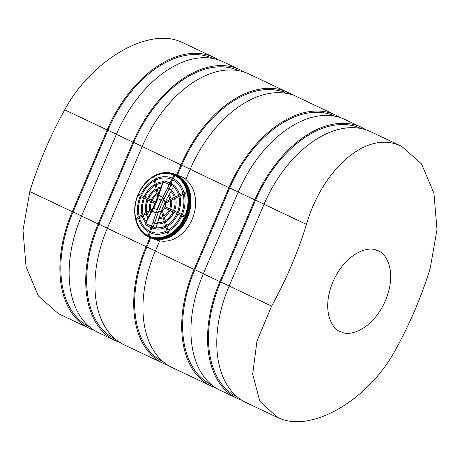 <?xml version="1.0" encoding="UTF-8"?>
<svg xmlns="http://www.w3.org/2000/svg" width="460" height="460" viewBox="0 0 460 460"><rect width="100%" height="100%" fill="white"/><g stroke="black" fill="none" stroke-linecap="round" stroke-linejoin="round"><path stroke-width="0.69" d="M182.884 42.705L179.038 41.112C146.412 28.163 91.12 60.823 64.699 109.819L107.145 129.927A104.679 65.452 -64.6 0 1 213.814 57.362A104.679 65.452 -64.6 0 1 218.293 59.834M280.962 418.887C313.588 431.836 368.88 399.176 395.301 350.181C409.705 324.242 421.331 296.999 430.163 268.439L437 229.672L433.941 193.2L421.573 164.001L401.701 146.383L397.871 144.796C364.728 131.64 322.069 170.522 306.475 224.376C297.631 252.948 286.011 280.197 271.607 306.124L256.962 341.084L252.701 374.135L259.658 400.792L277.184 417.329L280.962 418.887M185.961 179.233A34.023 26.502 -70.4 0 0 182.258 176.991A34.023 26.502 -70.4 0 0 180.343 176.197L174.932 174.271A34.023 26.502 109.6 0 1 176.847 175.059A34.023 26.502 109.6 0 1 188.013 216.453A34.023 26.502 109.6 0 1 152.099 238.366A34.023 26.502 109.6 0 1 151.409 238.107M152.099 238.366L157.51 240.292A34.023 26.502 -70.4 0 0 159.643 240.925M215.867 387.924A104.679 65.452 -64.6 0 1 214.918 387.596A104.679 65.452 -64.6 0 1 211.117 386.026A104.679 65.452 -64.6 0 1 194.097 269.393L155.336 251.028L159.689 240.827A34.023 26.502 -70.4 0 0 192.148 219.339A34.023 26.502 -70.4 0 0 185.851 179.486L190.204 169.286L228.965 187.645A104.679 65.452 -64.6 0 1 335.633 115.08A104.679 65.452 -64.6 0 1 340.107 117.553M168.734 365.711L166.928 364.86A104.679 65.452 -64.6 0 1 163.127 363.285A104.679 65.452 -64.6 0 1 146.107 246.658L107.347 228.292L142.215 146.544L180.975 164.91A104.679 65.452 -64.6 0 1 283.843 90.77L293.072 95.139A104.679 65.452 115.4 0 0 190.204 169.286M155.336 251.028A104.679 65.452 115.4 0 0 172.356 367.661L211.117 386.026M119.893 342.447A104.679 65.452 -64.6 0 1 118.945 342.119A104.679 65.452 -64.6 0 1 115.138 340.549A104.679 65.452 -64.6 0 1 98.118 223.916L132.986 142.174A104.679 65.452 -64.6 0 1 239.654 69.604A104.679 65.452 -64.6 0 1 244.133 72.076M241.707 400.166A104.679 65.452 -64.6 0 1 240.758 399.838A104.679 65.452 -64.6 0 1 236.957 398.268A104.679 65.452 -64.6 0 1 219.937 281.641L203.326 273.769A104.679 65.452 115.4 0 0 220.346 390.396L236.957 398.268M94.053 330.205A104.679 65.452 -64.6 0 1 93.104 329.877A104.679 65.452 -64.6 0 1 89.303 328.302A104.679 65.452 -64.6 0 1 72.277 211.675L107.145 129.927M335.633 115.08L248.883 73.974A104.679 65.452 115.4 0 0 142.215 146.544M286.206 93.334L283.325 91.971L283.843 90.77M177.485 175.179L181.746 165.186A103.373 64.636 -64.6 0 1 283.325 91.971M180.975 164.91L176.715 174.903M149.971 237.59L146.107 246.658M107.347 228.292A104.679 65.452 115.4 0 0 124.367 344.919L163.127 363.285M334.978 116.219A103.373 64.636 115.4 0 0 229.736 187.921L194.867 269.669A103.373 64.636 115.4 0 0 211.583 384.796M228.965 187.645L194.097 269.393M163.593 362.06A103.373 64.636 -64.6 0 1 146.878 246.934L150.742 237.883M174.231 174.035A34.023 26.502 109.6 0 1 174.932 174.271M238.999 70.742A103.373 64.636 115.4 0 0 133.756 142.451L142.249 146.47M107.381 228.217L98.894 224.192L133.756 142.451M98.894 224.192A103.373 64.636 115.4 0 0 115.604 339.319M238.194 192.021L254.8 199.893A104.679 65.452 -64.6 0 1 361.474 127.322L344.862 119.45A104.679 65.452 115.4 0 0 238.194 192.021L203.326 273.769M239.654 69.604L223.042 61.732A104.679 65.452 115.4 0 0 116.374 134.303L132.986 142.174M361.474 127.322A104.679 65.452 -64.6 0 1 365.947 129.795M98.118 223.916L81.506 216.05L116.374 134.303M81.506 216.05A104.679 65.452 115.4 0 0 98.526 332.678L115.138 340.549M360.818 128.461A103.373 64.636 115.4 0 0 255.576 200.169L220.708 281.911A103.373 64.636 115.4 0 0 237.423 397.037M254.8 199.893L219.937 281.641M213.158 58.5A103.373 64.636 115.4 0 0 107.922 130.203L116.409 134.228M81.541 215.97L73.054 211.951L107.922 130.203M73.054 211.951A103.373 64.636 115.4 0 0 89.769 327.077M401.626 146.349L370.697 131.698A104.679 65.452 115.4 0 0 264.029 204.263L229.16 286.011A104.679 65.452 115.4 0 0 246.186 402.638L277.115 417.295M58.374 313.651L38.427 295.998L26.059 266.8L23 230.328L29.837 191.561C38.675 162.989 50.301 135.74 64.699 109.819M152.358 238.383L153.151 238.59A33.954 26.444 -70.4 0 0 186.846 217.442A33.954 26.444 -70.4 0 0 175.887 174.76L175.145 174.42A34.023 26.502 109.6 0 1 175.455 174.564A34.023 26.502 109.6 0 1 186.122 217.189A34.023 26.502 109.6 0 1 152.358 238.383A34.023 26.502 109.6 0 1 148.793 237.078A34.023 26.502 109.6 0 1 135.355 203.677M140.024 190.561A34.023 26.502 109.6 0 1 175.145 174.42M152.116 209.725L157.883 196.202L158.539 195.833A8.504 6.624 109.6 0 1 160.753 196.334A8.504 6.624 109.6 0 1 162.576 197.742L165.381 202.227L161.5 210.945L158.062 212.163M164.536 200.663A6.411 4.997 109.6 0 1 164.841 201.135A6.411 4.997 109.6 0 1 165.209 201.928M164.847 201.164L163.156 198.542M165.381 202.227A6.411 4.997 109.6 0 1 161.598 211.088L161.27 211.169A6.411 4.997 109.6 0 1 160.983 211.272A6.411 4.997 109.6 0 1 160.827 211.318M158.01 212.181L156.296 212.462A8.504 6.624 109.6 0 1 152.266 210.548L152.312 209.478M161.598 211.088L161.5 210.945A6.285 4.893 109.6 0 0 165.203 202.262L165.215 201.952M165.174 201.859L161.242 211.111L158.441 211.985A130.853 101.919 109.6 0 1 163.725 199.6L165.151 202.038M161.04 200.083L157.901 198.593L153.801 208.213L156.94 209.697L161.04 200.083M163.725 199.6L163.553 199.174M157.918 198.599L153.801 208.213L156.94 209.697M152.358 237.705A33.367 25.99 -70.4 0 0 152.524 237.751A33.367 25.99 -70.4 0 0 185.639 216.965A33.367 25.99 -70.4 0 0 175.179 175.162A33.367 25.99 -70.4 0 0 174.875 175.018A33.367 25.99 -70.4 0 0 174.714 174.944M185.184 216.096L184.42 217.189A314.042 15.387 -156.9 0 1 181.798 215.97A29.497 22.977 109.6 0 1 168.297 231.368L169.383 234.738L168.366 235.278L167.285 231.909A29.497 22.977 109.6 0 1 151.357 233.3A29.497 22.977 109.6 0 1 150.161 232.823A314.042 196.351 115.4 0 0 149.017 236.049L148.097 235.612A314.042 196.351 -64.6 0 1 149.236 232.386A29.497 22.977 109.6 0 1 138.523 218.281L135.918 219.903L135.631 218.742L138.23 217.12A29.497 22.977 109.6 0 1 140.202 196.259A314.042 15.387 -156.9 0 1 137.983 195.184L138.494 193.982A314.042 15.387 23.1 0 0 140.714 195.057A29.497 22.977 109.6 0 1 154.209 179.659L153.657 176.473L154.675 175.933L155.227 179.118A29.497 22.977 109.6 0 1 171.155 177.727A29.497 22.977 109.6 0 1 172.35 178.204A314.042 196.351 -64.6 0 1 173.897 175.122L174.817 175.559A314.042 196.351 115.4 0 0 173.27 178.641A29.497 22.977 109.6 0 1 183.988 192.746L187.122 191.308L187.41 192.47L184.276 193.901A29.497 22.977 109.6 0 1 182.309 214.762A314.042 15.387 23.1 0 0 184.931 215.987L185.184 216.096M157.947 196.075L158.637 195.575A8.769 6.831 109.6 0 1 162.696 197.501L165.341 201.831A6.555 5.106 109.6 0 1 165.387 201.957L165.715 203.142M165.37 206.827L164.858 208.029A313.967 15.387 23.1 0 0 184.667 217.298M164.197 217.206A313.99 149.701 -118 0 1 163.881 216.056L163.852 216.05A12.483 9.723 -70.4 0 0 169.119 210.042A314.042 15.387 -156.9 0 1 164.818 208.012L164.858 208.029M162.472 210.749L161.454 211.289A313.967 149.69 62 0 0 168.366 235.278M167.285 231.909L167.314 231.92A313.99 149.701 -118 0 1 166.951 230.736L166.922 230.724A314.042 149.724 -118 0 1 165.859 227.177L165.887 227.188A313.99 149.701 -118 0 1 165.537 226.004L165.508 225.992A314.042 149.724 -118 0 1 164.484 222.462L164.513 222.467A313.99 149.701 -118 0 1 164.18 221.294L164.145 221.283A314.042 149.724 -118 0 1 163.162 217.758L163.191 217.77A313.99 149.701 -118 0 1 162.869 216.597L162.834 216.591A314.042 149.724 -118 0 1 161.414 211.284L161.454 211.289M161.115 211.393A6.543 5.094 109.6 0 1 159.839 211.634M164.03 199.876A6.543 5.094 109.6 0 1 164.577 200.456M162.696 197.501A132.158 102.936 109.6 0 1 167.411 188.491A1.311 1.018 109.6 0 0 167.492 188.33L169.027 184.73L166.393 183.109L163.49 182.108L161.954 185.708A1.311 1.018 109.6 0 0 161.891 185.88A132.158 102.936 109.6 0 1 158.637 195.575M167.492 188.33L169.188 189.043L170.723 185.443L169.027 184.73A1.311 0.793 -52.2 0 1 170.464 183.896A24.207 18.854 -70.4 0 0 167.676 182.183A24.207 18.854 -70.4 0 0 166.313 181.619A24.207 18.854 -70.4 0 0 164.611 181.125A1.311 0.816 102.7 0 0 164.553 181.108L164.553 181.108A1.311 0.816 102.7 0 0 163.49 182.108L163.058 181.873L161.523 185.466L161.954 185.708M161.414 211.284A6.555 5.106 109.6 0 1 161.287 211.33L156.204 212.715A8.769 6.831 109.6 0 1 152.145 210.795L151.995 209.973L147.056 219.431L147.424 219.799A1.311 1.018 -70.4 0 0 147.344 219.96L145.809 223.56A1.311 0.793 127.8 0 0 145.78 224.871A1.311 0.793 127.8 0 0 145.918 224.946A24.207 18.854 -70.4 0 0 148.706 226.659A24.207 18.854 -70.4 0 0 150.069 227.223L152.852 228.217A24.207 18.854 -70.4 0 0 154.554 228.712A1.311 1.018 -70.4 0 0 155.779 227.993L153.042 226.895L154.577 223.295L152.881 222.588L151.346 226.182L153.042 226.895A1.311 1.018 109.6 0 1 151.771 227.717L154.554 228.712M165.387 201.957L165.393 201.969A314.042 127.96 166 0 1 170.108 199.536L170.142 199.548A313.99 127.937 166 0 1 171.189 199.019L174.352 197.438A313.99 127.937 166 0 1 175.415 196.914L178.618 195.345A313.99 127.937 166 0 1 179.693 194.821L182.93 193.269A313.99 127.937 166 0 1 184.017 192.757L183.988 192.746M153.657 176.473A313.967 149.69 62 0 0 157.791 196.431M137.856 195.115A313.967 15.387 23.1 0 0 155.003 203.36A314.042 15.387 -156.9 0 1 151.53 201.704L151.564 201.716A313.99 15.387 -156.9 0 1 150.673 201.29A13.794 10.747 -70.4 0 0 149.81 210.41L146.878 212.077A313.99 127.937 166 0 0 145.906 212.635L143.014 214.314A313.99 127.937 166 0 0 142.059 214.872L139.207 216.568A313.99 127.937 166 0 0 138.264 217.131L138.23 217.12M152.496 208.92A313.967 127.926 166 0 0 135.631 218.742M162.869 216.597A12.483 9.723 109.6 0 1 159.177 217.488L161.287 211.33L160.885 211.473M164.818 208.012A6.555 5.106 109.6 0 1 162.426 210.743A314.042 149.724 -118 0 0 163.852 216.05M169.631 208.84A12.483 9.723 -70.4 0 0 170.401 200.698A314.042 127.96 166 0 0 165.68 203.119A6.555 5.106 109.6 0 1 165.33 206.81A314.042 15.387 -156.9 0 0 169.631 208.84L169.659 208.846A313.99 15.387 -156.9 0 0 170.591 209.283M187.122 191.308A313.967 127.926 166 0 0 165.427 201.98M174.064 174.898A313.967 196.305 115.4 0 0 170.05 182.988M151.041 227.573A313.967 196.305 115.4 0 0 148.051 235.876M158.47 194.603A314.042 149.724 -118 0 1 158.326 193.953A12.483 9.723 -70.4 0 1 158.78 193.758M158.349 193.942A313.99 149.701 -118 0 1 158.096 192.815L157.314 189.365A17.721 13.8 -70.4 0 1 160.649 188.232M157.337 189.353A313.99 149.701 -118 0 1 157.102 188.232L156.354 184.799A22.954 17.877 -70.4 0 1 162.576 183.011M156.377 184.788A313.99 149.701 -118 0 1 156.153 183.672L155.445 180.251A28.186 21.953 -70.4 0 1 170.643 178.934A28.186 21.953 -70.4 0 1 171.764 179.377L171.798 179.388A313.99 196.322 115.4 0 1 172.379 178.21L172.35 178.204M155.474 180.239A313.99 149.701 -118 0 1 155.256 179.13L155.227 179.118M152.047 200.502A313.99 15.387 -156.9 0 1 151.185 200.088L151.15 200.077A314.042 15.387 -156.9 0 1 148.499 198.806A313.99 15.387 -156.9 0 1 147.648 198.398L147.62 198.386A314.042 15.387 -156.9 0 1 145.004 197.127A313.99 15.387 -156.9 0 1 144.17 196.725L144.141 196.713A24.265 18.9 109.6 0 1 155.106 184.201A314.042 149.724 -118 0 1 154.433 180.791L154.462 180.803A313.99 149.701 -118 0 1 154.244 179.67L154.209 179.659M155.106 184.201L155.135 184.213A24.265 18.9 -70.4 0 0 144.17 196.725M147.62 198.386A19.027 14.823 109.6 0 1 156.055 188.767A314.042 149.724 -118 0 1 155.336 185.34L155.371 185.351A313.99 149.701 -118 0 1 155.135 184.213M156.055 188.767L156.084 188.772A19.027 14.823 -70.4 0 0 147.648 198.398M151.15 200.077A13.794 10.747 109.6 0 1 157.05 193.349A314.042 149.724 -118 0 1 156.296 189.905L156.331 189.917A313.99 149.701 -118 0 1 156.084 188.772M157.05 193.349L157.084 193.355A13.794 10.747 -70.4 0 0 151.185 200.088M157.768 196.5A314.042 149.724 -118 0 1 157.308 194.494L157.343 194.505A313.99 149.701 -118 0 1 157.084 193.355M157.308 194.494A12.483 9.723 -70.4 0 0 152.041 200.502A314.042 15.387 23.1 0 0 155.514 202.158M144.141 196.713A314.042 15.387 -156.9 0 1 141.565 195.465A313.99 15.387 -156.9 0 1 140.743 195.069L140.714 195.057M142.031 214.86A24.265 18.9 109.6 0 1 143.629 197.915A314.042 15.387 -156.9 0 1 141.053 196.673L141.082 196.679A313.99 15.387 -156.9 0 1 140.231 196.27L140.202 196.259M143.629 197.915L143.658 197.927A24.265 18.9 -70.4 0 0 142.059 214.872M145.877 212.623A19.027 14.823 109.6 0 1 147.108 199.588A314.042 15.387 -156.9 0 1 144.492 198.329L144.52 198.34A313.99 15.387 -156.9 0 1 143.658 197.927M147.108 199.588L147.137 199.6A19.027 14.823 -70.4 0 0 145.906 212.635M149.782 210.398A13.794 10.747 109.6 0 1 150.638 201.279A314.042 15.387 -156.9 0 1 147.988 200.008L148.017 200.019A313.99 15.387 -156.9 0 1 147.137 199.6M151.53 201.704A12.483 9.723 -70.4 0 0 150.765 209.846A314.042 127.96 -14 0 1 152.524 208.863M150.765 209.846L150.794 209.858A313.99 127.937 166 0 0 149.81 210.41M139.472 217.741A313.99 127.937 166 0 0 138.552 218.293L138.523 218.281M142.318 216.022L142.347 216.033A24.265 18.9 -70.4 0 0 145.601 222.801A24.265 18.9 109.6 0 1 142.318 216.022A314.042 127.96 166 0 0 139.466 217.712A28.186 21.953 -70.4 0 0 149.678 231.156A314.042 196.351 115.4 0 1 150.995 227.556M143.284 215.487A313.99 127.937 166 0 0 142.347 216.033M147.936 217.862A19.027 14.823 109.6 0 1 146.165 213.779A314.042 127.96 166 0 0 143.273 215.458A22.954 17.877 -70.4 0 0 146.136 221.553M146.165 213.779L146.199 213.791A19.027 14.823 -70.4 0 0 147.947 217.839M147.142 213.25A313.99 127.937 166 0 0 146.199 213.791M150.552 212.894A13.794 10.747 109.6 0 1 150.069 211.56A314.042 127.96 166 0 0 147.137 213.221A17.721 13.8 -70.4 0 0 148.586 216.666M150.069 211.56L150.098 211.571A13.794 10.747 -70.4 0 0 150.564 212.871M151.058 211.031A313.99 127.937 166 0 0 150.098 211.571M151.656 210.668A314.042 127.96 166 0 0 151.052 211.008A12.483 9.723 -70.4 0 0 151.231 211.542M145.809 223.56L151.346 226.182A1.311 0.816 -77.3 0 0 151.771 227.717A24.207 18.854 -70.4 0 1 150.069 227.223L145.78 224.871A1.311 1.311 0 0 1 145.377 223.324L145.809 223.56M159.177 217.488L158.769 218.782M163.162 217.758A13.794 10.747 109.6 0 1 158.74 218.77L157.314 223.882L154.704 222.956A130.853 101.919 109.6 0 1 158.315 212.319M171.655 190.279L168.941 194.856A13.794 10.747 109.6 0 1 171.16 199.007M168.969 194.867L165.341 201.831M168.32 231.351A313.99 149.701 -118 0 1 167.969 230.195L166.871 226.636A24.265 18.9 109.6 0 0 177.836 214.124L177.87 214.136A313.99 15.387 -156.9 0 1 176.887 213.676L176.858 213.664A314.042 15.387 -156.9 0 1 173.932 212.296A19.027 14.823 109.6 0 1 165.496 221.915L166.554 225.463A313.99 149.701 -118 0 0 166.894 226.619M165.519 221.904A313.99 149.701 -118 0 1 165.192 220.754L164.174 217.218A13.794 10.747 109.6 0 0 170.073 210.49L170.108 210.502A313.99 15.387 -156.9 0 1 169.148 210.053L169.119 210.042M173.932 212.296L173.96 212.307A313.99 15.387 -156.9 0 1 172.994 211.853L172.96 211.841A314.042 15.387 -156.9 0 1 170.073 210.49M181.798 215.97L181.827 215.976A313.99 15.387 -156.9 0 1 180.832 215.516L180.803 215.504A314.042 15.387 -156.9 0 1 177.836 214.124M182.309 214.762A313.99 15.387 -156.9 0 1 181.343 214.314L181.315 214.302A314.042 15.387 -156.9 0 1 178.348 212.922A24.265 18.9 109.6 0 0 179.952 195.971A314.042 127.96 166 0 1 183.189 194.419L183.224 194.43A28.186 21.953 109.6 0 1 181.343 214.314M178.353 212.917A313.99 15.387 -156.9 0 1 177.399 212.474L177.37 212.462A314.042 15.387 -156.9 0 1 174.443 211.094A313.99 15.387 -156.9 0 1 173.506 210.651L173.477 210.64A314.042 15.387 -156.9 0 1 170.585 209.288A13.794 10.747 109.6 0 0 171.448 200.169A314.042 127.96 166 0 1 174.61 198.588L174.645 198.599A17.721 13.8 109.6 0 1 173.506 210.651M171.453 200.192A313.99 127.937 166 0 0 170.43 200.709L170.401 200.698M175.68 198.082A313.99 127.937 166 0 0 174.645 198.599M179.952 195.994A313.99 127.937 166 0 0 178.905 196.506L178.877 196.495A314.042 127.96 166 0 0 175.674 198.059A19.027 14.823 109.6 0 1 174.443 211.094M184.282 193.924A313.99 127.937 166 0 0 183.224 194.43M173.299 178.652A313.99 196.322 115.4 0 0 172.718 179.826L172.69 179.814A314.042 196.351 115.4 0 0 170.953 183.356A24.265 18.9 109.6 0 1 179.659 194.81M173.248 184.891L170.464 183.896A1.311 1.018 109.6 0 1 170.723 185.443L173.546 186.329A1.311 1.018 -70.4 0 0 173.248 184.891A24.207 18.854 -70.4 0 0 169.096 182.608L164.553 181.108A1.311 1.311 0 0 0 163.058 181.873M171.764 179.377A314.042 196.351 115.4 0 0 170.033 182.919L170.062 182.925A313.99 196.322 115.4 0 0 170.039 182.982M171.166 177.732A29.497 22.977 -70.4 0 0 155.256 179.13M154.244 179.67A29.497 22.977 -70.4 0 0 140.743 195.069M140.231 196.27A29.497 22.977 -70.4 0 0 138.264 217.131M138.552 218.293A29.497 22.977 -70.4 0 0 149.27 232.398L149.236 232.386M149.678 231.156L149.713 231.167A313.99 196.322 115.4 0 0 149.27 232.398M150.633 231.61A313.99 196.322 115.4 0 0 150.19 232.835L150.161 232.823M165.859 227.177A24.265 18.9 109.6 0 1 152.846 228.275A24.265 18.9 109.6 0 1 151.944 227.918A314.042 196.351 115.4 0 0 150.604 231.593A28.186 21.953 -70.4 0 0 151.725 232.041A28.186 21.953 -70.4 0 0 166.922 230.724M151.944 227.918L151.978 227.93A24.265 18.9 -70.4 0 0 152.864 228.281M150.19 232.835A29.497 22.977 -70.4 0 0 151.374 233.306M157.067 188.22A19.027 14.823 109.6 0 1 161.063 186.921A19.027 14.823 -70.4 0 0 157.102 188.232M158.067 192.809A13.794 10.747 109.6 0 1 159.286 192.314M159.281 192.337A13.794 10.747 -70.4 0 0 158.096 192.815M170.643 178.934L170.671 178.946A28.186 21.953 109.6 0 1 170.671 178.946A28.186 21.953 109.6 0 1 171.798 179.388M156.124 183.661A24.265 18.9 109.6 0 1 163.133 181.729A24.265 18.9 -70.4 0 0 156.153 183.672M167.917 182.189A24.265 18.9 109.6 0 1 169.13 182.562A24.265 18.9 109.6 0 1 170.033 182.919M169.148 182.568A24.265 18.9 -70.4 0 0 167.946 182.2M154.433 180.791A28.186 21.953 -70.4 0 0 141.565 195.465M155.336 185.34A22.954 17.877 -70.4 0 0 145.004 197.127M156.296 189.905A17.721 13.8 -70.4 0 0 148.499 198.806M141.053 196.673A28.186 21.953 -70.4 0 0 139.179 216.556M144.492 198.329A22.954 17.877 -70.4 0 0 142.985 214.302M147.988 200.008A17.721 13.8 -70.4 0 0 146.849 212.066M152.881 222.588A1.311 1.018 109.6 0 0 152.944 222.416L154.704 222.956A2.616 2.041 -70.4 0 1 154.577 223.295L157.17 224.221L157.28 223.893A19.027 14.823 109.6 0 0 164.484 222.462M164.18 221.294A17.721 13.8 109.6 0 1 157.653 222.628M157.625 222.617A17.721 13.8 -70.4 0 0 164.145 221.283M159.143 217.476A12.483 9.723 -70.4 0 0 162.834 216.591M170.108 199.536A12.483 9.723 -70.4 0 0 168.291 196.04M168.32 196.052A12.483 9.723 109.6 0 1 170.142 199.548M174.323 197.426A17.721 13.8 -70.4 0 0 170.936 191.4M170.97 191.412A17.721 13.8 109.6 0 1 174.352 197.438M175.381 196.903A19.027 14.823 109.6 0 0 171.62 190.267L171.787 189.968L169.188 189.043A2.616 2.041 109.6 0 1 169.027 189.37L171.643 190.302M157.17 224.221L155.865 227.677A22.954 17.877 -70.4 0 0 165.508 225.992M165.537 226.004A22.954 17.877 109.6 0 1 155.894 227.689A313.944 196.293 115.4 0 0 155.819 227.884M166.951 230.736A28.186 21.953 109.6 0 1 151.754 232.053A28.186 21.953 109.6 0 1 151.742 232.047L151.725 232.041M169.148 210.053A12.483 9.723 109.6 0 1 163.881 216.056M165.163 220.742A17.721 13.8 -70.4 0 0 172.96 211.841M172.994 211.853A17.721 13.8 109.6 0 1 165.192 220.754M166.526 225.452A22.954 17.877 -70.4 0 0 176.858 213.664M176.887 213.676A22.954 17.877 109.6 0 1 166.554 225.463M167.934 230.184A28.186 21.953 -70.4 0 0 180.803 215.504M180.832 215.516A28.186 21.953 109.6 0 1 167.969 230.195M170.43 200.709A12.483 9.723 109.6 0 1 169.659 208.846M173.477 210.64A17.721 13.8 -70.4 0 0 174.61 198.588M177.37 212.462A22.954 17.877 -70.4 0 0 178.877 196.495M178.905 196.506A22.954 17.877 109.6 0 1 177.399 212.474M181.315 214.302A28.186 21.953 -70.4 0 0 183.189 194.419M178.583 195.333A22.954 17.877 -70.4 0 0 173.38 186.611L171.787 189.968M173.5 186.432A313.944 196.293 115.4 0 0 173.408 186.622A22.954 17.877 109.6 0 1 178.618 195.345M182.902 193.257A28.186 21.953 -70.4 0 0 172.69 179.814M172.718 179.826A28.186 21.953 109.6 0 1 182.93 193.269M376.631 250.343C385.02 251.442 398.026 270.198 385.486 300.581C372.221 330.705 348.755 336.473 341.763 332.091C333.373 330.993 320.367 312.236 332.913 281.853C346.179 251.729 369.644 245.962 376.631 250.343M181.746 165.186L190.233 169.205M229.736 187.921L238.222 191.946M146.878 246.934L155.365 250.953M203.355 273.694L194.867 269.669M255.576 200.169L264.063 204.188M229.195 285.936L220.708 281.911M264.029 204.263L306.475 224.376M72.277 211.675L29.837 191.561M271.607 306.124L229.16 286.011M162.576 197.742A132.158 102.936 -70.4 0 0 156.296 212.462M152.266 210.548A132.158 102.936 -70.4 0 0 158.539 195.833M154.675 175.956A33.396 26.013 109.6 0 1 174.558 174.875A33.396 26.013 109.6 0 1 185.334 216.861A33.396 26.013 109.6 0 1 152.191 237.659L152.524 237.751M138.494 193.982A32.93 25.645 109.6 0 1 153.651 176.686M154.669 176.145A32.93 25.645 109.6 0 1 173.897 175.122M174.817 175.559A32.93 25.645 109.6 0 1 186.852 191.394M187.139 192.556A32.93 25.645 109.6 0 1 184.931 215.987M184.42 217.189A32.93 25.645 109.6 0 1 169.263 234.479M168.245 235.02A32.93 25.645 109.6 0 1 149.017 236.049M148.097 235.612A32.93 25.645 109.6 0 1 136.062 219.771M135.775 218.609A32.93 25.645 109.6 0 1 137.983 195.184M161.891 185.88L161.414 185.777L157.981 195.943M147.424 219.799A132.158 102.936 -70.4 0 0 152.145 210.795M152.944 222.416A132.158 102.936 109.6 0 1 156.204 212.715M163.881 199.278A130.853 101.919 109.6 0 1 169.027 189.37L167.411 188.491M145.377 223.324L146.912 219.725L147.344 219.96M213.814 57.362L182.815 42.671M89.303 328.302L58.299 313.616M160.983 211.272L158.033 212.175M174.875 175.018L174.558 174.875C159.442 170.165 147.286 176.709 138.098 194.505C129.99 212.273 137.08 234.272 152.191 237.659M161.523 185.466L161.414 185.777M146.912 219.725L147.056 219.431"/></g></svg>
